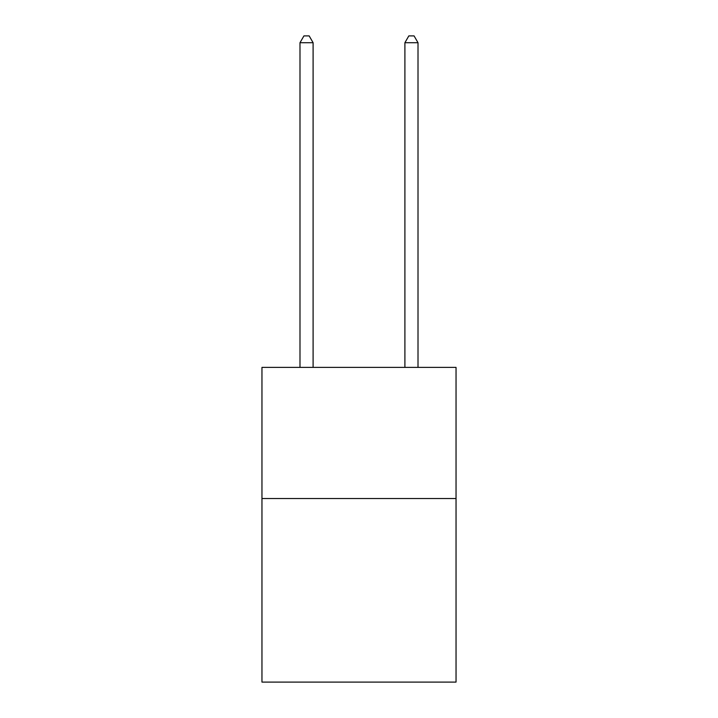 <?xml version="1.0" encoding="UTF-8"?>
<svg xmlns="http://www.w3.org/2000/svg" width="718" height="718" viewBox="0 0 718 718"><rect width="100%" height="100%" fill="white"/><g stroke="black" fill="none" stroke-linecap="round" stroke-linejoin="round"><path stroke-width="1.08" d="M456.038 498.516L456.038 682.1L261.962 682.1L261.962 367.392L456.038 367.392L456.038 498.516L261.962 498.516M313.102 367.392L313.102 42.721L299.989 42.721L299.989 367.392M299.989 42.721L303.929 35.9L309.171 35.9L313.102 42.721M418.011 367.392L418.011 42.721L404.898 42.721L404.898 367.392M404.898 42.721L408.829 35.9L414.071 35.9L418.011 42.721"/></g></svg>
